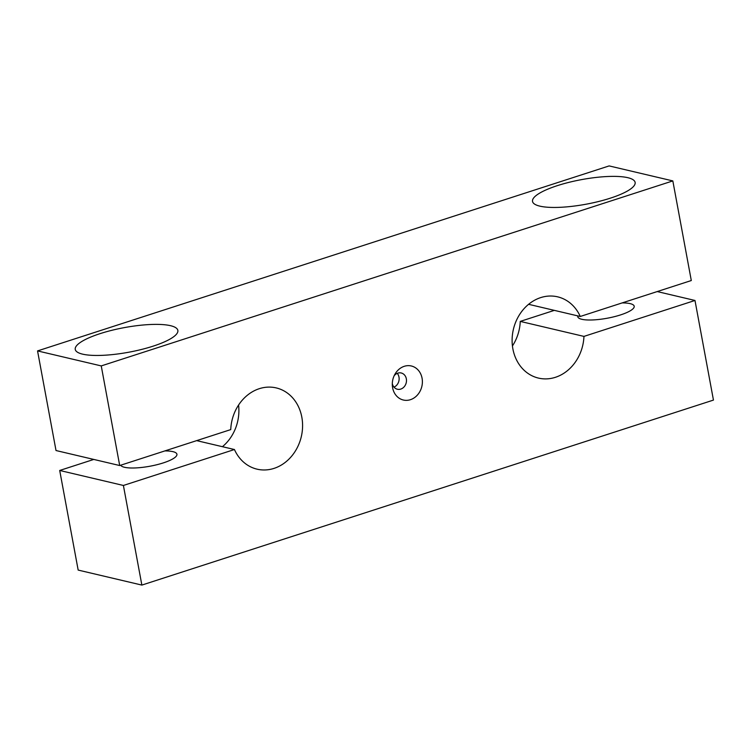 <?xml version="1.0" encoding="UTF-8"?>
<svg xmlns="http://www.w3.org/2000/svg" width="751" height="751" viewBox="0 0 751 751"><rect width="100%" height="100%" fill="white"/><g stroke="black" fill="none" stroke-linecap="round" stroke-linejoin="round"><path stroke-width="1.13" d="M583.949 336.401A41.746 35.588 103.3 0 1 538.476 378.091A41.746 35.588 103.3 0 1 513.402 329.304A41.746 35.588 103.3 0 1 557.617 296.833A41.746 35.588 103.3 0 1 580.26 316.471L691.295 280.536L672.83 180.916L101.244 365.915L119.7 465.536L230.745 429.6A41.746 35.588 103.3 0 1 276.218 387.91A41.746 35.588 103.3 0 1 301.292 436.697A41.746 35.588 103.3 0 1 257.077 469.168A41.746 35.588 103.3 0 1 234.434 449.52L123.399 485.465L141.864 585.085L713.45 400.086L694.985 300.466L583.949 336.401L520.255 321.4L554.332 310.37M422.071 378.232A17.48 14.907 103.3 0 0 410.365 365.793A17.48 14.907 103.3 0 0 395.017 374.082A17.48 14.907 103.3 0 0 392.332 385.488A17.48 14.907 103.3 0 0 409.436 399.973A17.48 14.907 103.3 0 0 422.071 378.232M123.399 485.465L59.705 470.464L78.17 570.084L141.864 585.085M119.7 465.536L56.015 450.534L37.55 350.914L609.136 165.915L672.83 180.916M234.434 449.52L196.668 440.63M222.418 446.695A41.746 35.588 103.3 0 0 238.574 405.042M580.26 316.471L528.582 304.305M694.985 300.466L657.219 291.566M622.166 302.916A28.698 6.881 169.5 0 1 634.201 306.23A28.698 6.881 169.5 0 1 607.24 318.227A28.698 6.881 169.5 0 1 577.763 316.687A28.698 6.881 169.5 0 1 577.801 315.899M93.781 459.434L59.705 470.464M164.891 450.919A28.698 6.881 169.5 0 1 176.926 454.233A28.698 6.881 169.5 0 1 151.101 466.005A28.698 6.881 169.5 0 1 120.686 465.226M557.289 185.666A52.176 12.504 169.5 0 1 635.13 182.409A52.176 12.504 169.5 0 1 586.109 204.206A52.176 12.504 169.5 0 1 532.525 201.428A52.176 12.504 169.5 0 1 557.289 185.666M101.244 365.915L37.55 350.914M100.014 333.669A52.176 12.504 169.5 0 1 177.856 330.412A52.176 12.504 169.5 0 1 128.834 352.21A52.176 12.504 169.5 0 1 75.25 349.431A52.176 12.504 169.5 0 1 100.014 333.669M512.426 345.958A41.746 35.588 103.3 0 0 520.255 321.4M392.304 383.583A8.345 7.116 103.3 0 0 397.392 389.234A8.345 7.116 103.3 0 0 406.338 378.833A8.345 7.116 103.3 0 0 401.212 372.984A8.345 7.116 103.3 0 0 394.144 375.772M394.003 387.131A8.345 7.116 103.3 0 0 398.988 377.096A8.345 7.116 103.3 0 0 397.251 373.35"/></g></svg>
